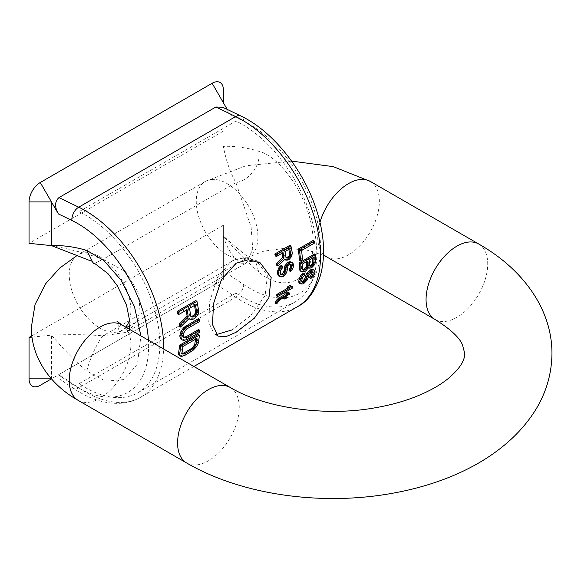 <?xml version="1.0" encoding="UTF-8"?>
<svg xmlns="http://www.w3.org/2000/svg" width="581" height="581" viewBox="0 0 581 581"><rect width="100%" height="100%" fill="white"/><g stroke="black" fill="none" stroke-linecap="round" stroke-linejoin="round"><path stroke-width="0.44" stroke-dasharray="2.9 2.18" d="M283.07 252.67L281.908 252.001A110.971 64.07 60 0 1 282.148 253.2M275.234 255.851L281.908 252.001M177.583 313.871L185.935 309.048A110.971 64.07 60 0 1 186.16 310.254M179.384 326.42L188.157 317.691L189.13 318.773L190.837 318.998L193.662 317.778L196.284 314.641L197.3 312.411L197.446 310.239A110.971 64.07 -120 0 0 195.782 300.646M181.047 339.304L182.587 339.791L186.116 338.774L198.433 331.664A110.971 64.07 -120 0 0 198.528 329.558M182.674 336.61L183.792 337.249L182.674 336.61L182.281 335.404A110.971 64.07 -120 0 0 182.267 333.959L183.393 330.712L186.123 327.996L198.448 320.879A110.971 64.07 -120 0 0 198.317 318.649M179.108 355.441L180.4 355.79L183.741 354.664L191.774 349.762L195.405 346.029L197.184 342.449A110.971 64.07 -120 0 0 198.244 334.431M299.462 260.194L301.365 259.09A110.971 64.07 -120 0 0 300.384 249.888L313.42 242.364A110.971 64.07 -120 0 0 313.137 240.476M300.914 271.356L303.086 271.189L304.676 270.274L307.298 267.122L308.823 267.601L311.038 266.599L313.319 264.195L314.662 260.913A110.971 64.07 -120 0 0 314.546 253.941M299.346 283.187L301.597 283.274L303.188 282.351L306.027 279.33L307.364 276.411A110.971 64.07 -120 0 0 307.581 274.813L308.729 272.649L310.348 271.458L311.271 271.182L312.033 272.242M302.207 281.531L301.343 281.56L300.689 280.267A110.971 64.07 -120 0 0 300.973 278.132L301.416 276.868L303.435 274.682A110.971 64.07 -120 0 0 303.58 273.041M309.695 277.907L312.113 275.583L313.762 272.474A110.971 64.07 -120 0 0 313.943 271.145L313.239 269.533M276.825 265.452L283.768 258.574L284.581 259.387L285.968 259.54L288.234 258.545L290.304 256.083L291.168 252.677A110.971 64.07 -120 0 0 289.788 245.378M278.713 276.011L281.306 276.193L282.896 275.278L285.394 272.155L286.23 269.097A110.971 64.07 -120 0 0 286.113 267.405L286.934 265.147L287.864 264.311L289.476 263.68L290.565 264.834M281.574 274.355L280.601 274.355L279.548 272.954A110.971 64.07 -120 0 0 279.396 270.695L279.621 269.373L281.422 267.122A110.971 64.07 -120 0 0 281.24 265.394M289.236 270.782L291.422 268.386L292.57 265.139A110.971 64.07 -120 0 0 292.475 263.73L291.335 262.002M287.21 287.072L289.222 287.29L288.445 287.74M276.571 295.932L291.524 287.305A110.971 64.07 -120 0 0 291.764 285.823M274.958 303.137L276.229 302.403L278.698 299.179L284.421 295.874A110.971 64.07 60 0 1 284.015 297.443M287.45 293.1L285.975 293.95A110.971 64.07 -120 0 0 286.389 292.018M283.731 298.46L285.002 297.726A110.971 64.07 -120 0 0 285.692 295.141L288.234 293.674A110.971 64.07 -120 0 0 288.517 292.483M86.845 371.157C88.915 360.728 97.129 342.681 102.917 335.862C88.777 334.562 71.63 334.322 51.469 335.135C62.712 348.549 74.506 360.561 86.845 371.157L105.72 381.187L124.312 379.524L137.457 364.026L140.922 335.905M31.933 337.125L51.469 335.135L51.462 378.827L58.405 374.825L71.87 383.867A10.567 5.585 123.9 0 0 73.453 388.326A10.567 5.585 123.9 0 0 78.74 387.803L58.942 374.513L215.878 283.906L235.675 297.196L78.74 387.803A110.971 64.07 60 0 0 140.587 397.266A110.971 64.07 60 0 0 163.537 348.963M51.469 245.618L51.469 245.618C71.63 249.445 88.777 254.028 102.917 259.38L235.901 182.601C230.149 172.412 225.965 160.341 223.351 146.383C234.586 145.947 246.38 147.552 258.727 151.205C282.264 156.667 316.957 206.967 312.796 249.053C310.45 286.164 279.715 290.805 258.727 271.923L255.517 261.051M93.861 263.745L102.917 259.38L125.808 271.857L138.997 293.746L140.181 315.904L129.323 330.56L125.22 332.514L102.917 335.862L235.901 259.082L240.055 263.876L245.378 263.549L246.467 262.794L252.742 249.351L251.145 227.28L235.901 182.601C249.794 180.466 261.457 164.408 258.727 151.205M258.727 271.923C246.388 261.319 234.593 249.314 223.351 235.893C225.965 245.218 230.149 252.946 235.901 259.082L246.533 257.775L254.885 260.528M31.773 335.847L223.351 225.232L223.351 266.65A15.854 9.151 -60 0 1 212.145 286.063L223.351 279.592L223.351 225.232M40.263 385.297L215.878 283.906M222.748 107.245L230.287 114.697L227.236 109.41M223.351 89.743L223.351 102.692M223.351 131.153L29.05 243.337M212.145 286.063L223.351 279.592L223.351 266.65M216.205 334.656L214.113 333.857L208.732 322.375L209.756 301.51L217.57 277.181L232.059 260.884L244.165 257.456L256.388 260.629L267.434 275.387L265.139 295.518L250.44 315.868L232.059 329.921M187.089 309.717L185.935 309.048M198.579 310.893L197.446 310.239M198.433 313.065L197.3 312.411M197.417 315.294L196.284 314.641M195.942 317.357L194.817 316.703M194.788 318.424L193.662 317.778M193.197 319.347L192.071 318.693M191.97 319.652L190.837 318.998M189.29 318.344L188.157 317.691M190.684 315.875L189.544 315.214A110.971 64.07 -120 0 0 188.317 307.676L189.471 308.344M188.317 307.676L194.279 304.233L195.434 304.902M194.279 304.233A110.971 64.07 60 0 1 194.504 305.439M190.982 316.471L190.096 316.151L191.229 316.805M190.096 316.151L189.544 315.214M198.433 331.664L199.559 332.31M187.242 339.427L186.116 338.774M184.141 339.573L185.266 340.226M182.587 339.791L183.705 340.444M198.448 320.879L199.566 321.533M186.123 327.996L187.249 328.65M184.547 329.282L185.673 329.935M183.393 330.712L184.511 331.359M182.63 332.267L183.756 332.92M182.267 333.959L183.393 334.605M182.281 335.404L183.4 336.05M183.451 337.22L184.569 337.859M198.324 343.11L197.184 342.449M196.472 344.293L197.62 344.954M195.405 346.029L196.552 346.697M193.517 348.215L194.671 348.883M191.774 349.762L192.928 350.43M189.704 351.222L190.866 351.89M183.741 354.664L184.903 355.34M181.838 355.499L182.993 356.168M180.4 355.79L181.555 356.458M196.792 338.505L195.666 337.851A110.971 64.07 60 0 1 195.499 339.246M182.688 353.379L181.635 353.43L182.783 354.09M181.635 353.43L182.18 353.582M181.04 352.921L180.887 351.854L182.027 352.514M180.887 351.854A110.971 64.07 -120 0 0 181.751 345.884L182.877 346.537M181.751 345.884L195.666 337.851M313.42 242.364L314.561 243.018M300.384 249.888L301.524 250.549M301.365 259.09L302.49 259.736M307.589 267.5L308.344 267.935M308.417 267.768L307.298 267.122M306.957 267.863L308.075 268.516M305.642 269.439L306.761 270.085M304.676 270.274L305.802 270.92M303.086 271.189L304.212 271.843M302.142 271.458L303.267 272.111M314.662 260.913L315.781 261.559M314.314 262.518L315.432 263.164M313.319 264.195L314.437 264.842M312.004 265.771L313.123 266.418M311.038 266.599L312.157 267.245M309.767 267.333L310.893 267.986M308.823 267.601L309.949 268.255M313.834 257.463L312.709 256.809A110.971 64.07 60 0 1 312.745 258.087M310.16 265.466L309.215 265.735L309.622 265.975M309.215 265.735L309.709 266.185M308.598 265.539L308.3 264.871L309.419 265.517M308.3 264.871A110.971 64.07 -120 0 0 308.257 259.38L309.382 260.034M308.257 259.38L312.709 256.809M303.478 269.323L302.541 269.591L302.941 269.831M302.541 269.591L303.035 270.042M301.917 269.395L301.619 268.727L302.737 269.373M301.619 268.727A110.971 64.07 -120 0 0 301.583 263.237L302.701 263.883M301.583 263.237L306.347 260.484L307.472 261.13M306.347 260.484A110.971 64.07 60 0 1 306.383 261.762M311.815 271.625L312.266 271.879M311.271 271.182L312.411 271.835M310.348 271.458L311.474 272.111M309.709 271.828L310.835 272.474M308.729 272.649L309.862 273.302M308.003 273.825L309.128 274.479M307.581 274.813L308.714 275.467M307.364 276.411L308.496 277.072M306.841 277.914L307.981 278.575M306.027 279.33L307.167 279.991M304.56 281.102L305.7 281.763M303.188 282.351L304.328 283.012M301.597 283.274L302.737 283.935M300.428 283.492L301.568 284.153M303.435 274.682L304.553 275.329M302.461 275.51L303.58 276.157M301.416 276.868L302.541 277.522M300.973 278.132L302.105 278.786M300.689 280.267L301.822 280.921M300.842 281.139L301.975 281.8M301.343 281.56L302.483 282.221M313.755 270.252L314.887 270.906M313.943 271.145L315.076 271.799M313.762 272.474L314.895 273.128M313.246 273.978L314.379 274.639M312.113 275.583L313.253 276.236M310.697 277.093L311.844 277.754M283.768 258.574L284.908 259.228M285.968 259.54L287.108 260.194M286.963 259.279L288.103 259.939M288.234 258.545L289.374 259.199M289.149 257.703L290.289 258.356M290.304 256.083L291.437 256.744M291.081 254.347L292.221 255.008M291.168 252.677L292.316 253.338M289.476 263.68L290.594 264.326M288.503 263.948L289.628 264.595M287.864 264.311L288.997 264.965M286.927 265.147L288.06 265.8M286.368 266.367L287.493 267.02M286.113 267.405L287.239 268.052M286.23 269.097L287.348 269.744M285.983 270.673L287.108 271.327M285.394 272.155L286.513 272.801M284.153 273.992L285.278 274.646M282.896 275.278L284.015 275.924M281.306 276.193L282.424 276.839M280.02 276.382L281.146 277.028M281.422 267.122L282.562 267.783M280.492 267.957L281.625 268.611M279.621 269.373L280.746 270.02M279.396 270.695L280.521 271.342M279.548 272.954L280.674 273.6M279.926 273.883L281.051 274.537M280.601 274.355L281.734 275.009M292.069 262.779L293.194 263.433M292.475 263.73L293.601 264.384M292.57 265.139L293.695 265.793M292.33 266.723L293.456 267.376M291.422 268.386L292.548 269.039M290.18 269.954L291.306 270.601M291.524 287.305L292.657 287.965M289.222 287.29L290.355 287.944M276.868 301.045L278.023 301.713M277.391 303.071L276.229 302.403M285.975 293.95L287.123 294.611M288.234 293.674L289.389 294.342M285.692 295.141L286.847 295.809M285.002 297.726L286.164 298.402M284.421 295.874L285.576 296.542M278.698 299.179L279.853 299.847M277.682 299.97L278.836 300.638M285.997 257.31L284.857 256.649A110.971 64.07 -120 0 0 283.818 250.898L284.973 251.566M283.818 250.898L288.59 248.145L289.745 248.813M288.59 248.145A110.971 64.07 60 0 1 288.822 249.343M286.041 257.586L286.455 258.015M285.315 257.354L284.857 256.649M235.98 293.071L79.038 383.678A105.684 61.02 -120 0 0 137.944 392.691A105.684 61.02 -120 0 0 152.926 304.095A105.684 61.02 -120 0 0 79.038 211.658L235.98 121.051A105.684 61.02 60 0 1 309.862 213.488A105.684 61.02 60 0 1 294.879 302.084A105.684 61.02 60 0 1 235.98 293.071M230.287 275.59L243.751 284.625A10.567 5.585 -56.1 0 1 235.675 297.196A110.971 64.07 -120 0 0 297.523 306.659M71.87 383.867A100.404 57.969 -120 0 0 148.424 340.234M243.751 284.625A100.404 57.969 -120 0 0 320.509 247.23A100.404 57.969 -120 0 0 243.751 121.211L230.287 114.697M243.751 121.211A10.567 6.58 115.8 0 0 240.883 116.011M125.678 327.103A43.597 25.172 60 0 1 121.843 330.291A43.597 25.172 60 0 1 88.247 318.606A43.597 25.172 60 0 1 69.219 274.733A43.597 25.172 60 0 1 78.246 254.776A43.597 25.172 60 0 1 111.842 266.461A43.597 25.172 60 0 1 130.87 310.334A43.597 25.172 60 0 1 129.752 319.187M291.597 161.104L245.923 165.774L205.289 181.432A43.597 25.172 60 0 0 196.262 201.389A43.597 25.172 -120 0 0 215.29 245.262A43.597 25.172 -120 0 0 248.886 256.94A43.597 25.172 -120 0 0 257.92 236.983A43.597 25.172 60 0 0 238.885 193.11A43.597 25.172 60 0 0 205.289 181.432L77.527 255.197M319.964 222.291A43.597 25.172 -60 0 0 317.705 236.983A43.597 25.172 120 0 0 323.559 254.478M326.733 256.94A43.597 25.172 120 0 0 360.329 245.262A43.597 25.172 120 0 0 379.357 201.389A43.597 25.172 -60 0 0 370.329 181.432M435.096 319.499A43.597 25.172 120 0 0 468.685 307.821A43.597 25.172 120 0 0 487.72 263.948A43.597 25.172 120 0 0 478.686 243.991M230.207 387.454A43.597 25.172 -60 0 1 239.234 407.412A43.597 25.172 -60 0 1 220.206 451.284A43.597 25.172 -60 0 1 186.61 462.963M121.843 324.888A43.597 25.172 -60 0 1 130.87 344.845A43.597 25.172 -60 0 1 111.842 388.718A43.597 25.172 -60 0 1 78.246 400.403M193.894 366.488L140.587 397.266C133.855 401.108 126.462 403.141 118.408 403.367C103.571 403.541 88.588 398.53 73.453 388.326L55.682 376.394M93.585 262.249L90.629 260.847M129.563 329.347L129.338 330.015L125.22 332.506M254.761 261.748C244.398 254.427 233.925 245.807 223.351 235.893M245.378 263.542L129.316 330.553M254.471 261.123L255.814 261.944C256.642 261.363 247.942 260.818 246.467 262.794L246.467 262.794M214.113 333.857L217.998 336.101M256.388 260.629L260.273 262.873M323.53 255.277L306.369 249.953L284.835 248.305L263.97 251.115L248.886 256.94L130.028 325.563M126.52 327.59L116.839 334.046C117.485 333.661 118.037 331.511 118.488 327.59C118.037 323.668 117.485 321.518 116.839 321.133M294.879 302.084L137.944 392.691"/><path stroke-width="0.87" d="M284 257.811A112.554 64.985 -120 0 0 283.07 252.67L276.389 256.526A112.554 64.985 -120 0 0 276.011 254.674L290.958 246.046A112.554 64.985 60 0 1 292.316 253.338L291.437 256.744L289.374 259.199L287.108 260.194L285.714 260.048L284.908 259.228L277.965 266.105A112.554 64.985 -120 0 0 277.682 264.043L284 257.811L282.853 257.151L276.541 263.389A110.971 64.07 60 0 1 276.825 265.452L277.965 266.105M282.148 253.2A110.971 64.07 60 0 1 282.853 257.151M289.745 248.813L284.973 251.566A112.554 64.985 60 0 1 285.997 257.31L286.455 258.015L288.176 257.986L290.042 256.591L290.769 254.551A112.554 64.985 -120 0 0 289.745 248.813M290.958 246.046L289.788 245.378L274.842 254.006A110.971 64.07 60 0 1 275.234 255.851L276.389 256.526M236.118 332.267L254.413 318.134L268.909 297.719L271.174 277.536L260.273 262.881L248.203 259.772L236.118 263.229L221.506 279.49L213.532 303.667L212.486 324.554L217.998 336.101L225.762 336.719L236.118 332.267M196.944 301.314L195.782 300.646L177.096 311.431A110.971 64.07 60 0 1 177.583 313.871L178.737 314.539A112.554 64.985 -120 0 0 178.258 312.106L196.944 301.314A112.554 64.985 60 0 1 198.579 310.893L198.433 313.065L197.417 315.294L194.788 318.424L191.97 319.652L190.263 319.419L189.29 318.344L180.517 327.067A112.554 64.985 -120 0 0 180.233 324.394L188.193 316.471A112.554 64.985 -120 0 0 187.089 309.717L178.737 314.539M188.999 318.628L190.263 319.419M186.16 310.254A110.971 64.07 60 0 1 187.053 315.81L179.108 323.74A110.971 64.07 60 0 1 179.384 326.42L180.517 327.067M199.436 319.296L198.317 318.649L184.032 327.285L180.974 331.352L179.885 335.331A110.971 64.07 60 0 1 179.899 336.777L181.047 339.304L182.165 339.95L181.018 337.43A112.554 64.985 -120 0 0 181.003 335.978L182.093 331.998L185.15 327.931L199.436 319.296A112.554 64.985 60 0 1 199.566 321.533L187.249 328.65L184.511 331.359L183.393 334.605A112.554 64.985 60 0 1 183.4 336.05L184.569 337.859L187.329 337.321L199.646 330.204A112.554 64.985 60 0 1 199.559 332.31L187.242 339.427L183.705 340.444L182.165 339.95M199.646 330.204L198.528 329.558L186.203 336.675L183.451 337.22M199.37 335.077L198.244 334.431L179.558 345.216A110.971 64.07 60 0 1 178.505 353.233L179.108 355.441L180.255 356.102L179.645 353.894A112.554 64.985 -120 0 0 180.684 345.862L199.37 335.077A112.554 64.985 60 0 1 198.324 343.11L196.552 346.697L192.928 350.43L184.903 355.34L181.555 356.458L180.255 356.102M298.191 249.104A110.971 64.07 60 0 1 299.462 260.194L300.588 260.84A112.554 64.985 -120 0 0 299.331 249.765L314.277 241.13L313.137 240.476L298.191 249.104L299.331 249.765M315.672 254.594L314.546 253.941L299.6 262.576A110.971 64.07 60 0 1 299.716 269.54L299.999 270.775L300.914 271.356L302.033 272.002L301.125 271.429L300.835 270.187A112.554 64.985 -120 0 0 300.726 263.222L315.672 254.594A112.554 64.985 60 0 1 315.781 261.559L314.437 264.842L312.157 267.245L309.949 268.255L308.417 267.768L305.802 270.92L304.212 271.843L302.033 272.002M311.815 271.625L312.033 272.242A110.971 64.07 60 0 1 311.815 273.84L309.978 276.345A110.971 64.07 60 0 1 309.695 277.907L310.842 278.568A112.554 64.985 -120 0 0 311.118 276.999L309.978 276.345M302.28 274.05L303.413 274.704L304.705 273.687L303.572 273.034L302.28 274.05L300.624 275.786L299.062 279.236A110.971 64.07 60 0 1 298.779 281.371L299.346 283.187L300.486 283.848L299.912 282.025A112.554 64.985 -120 0 0 300.195 279.889L301.75 276.44L303.405 274.697M308.257 271.385L309.39 272.039L311.939 270.288L313.195 269.831L314.365 270.187L312.07 269.177L309.55 270.376L306.877 273.208L305.679 275.917A110.971 64.07 60 0 1 305.453 277.515L303.166 280.979L301.343 281.56M290.297 269.766L291.531 268.197L290.413 267.55L289.178 269.119A110.971 64.07 60 0 1 289.236 270.782L290.355 271.429A112.554 64.985 -120 0 0 290.297 269.766L289.178 269.119M290.188 264.166L290.565 264.834A110.971 64.07 60 0 1 290.682 266.526L290.406 267.55M282.373 266.047L281.24 265.394L279.998 266.418L278.502 268.204L277.486 271.792A110.971 64.07 60 0 1 277.638 274.05L278.713 276.011L279.839 276.658L278.764 274.704A112.554 64.985 -120 0 0 278.611 272.445L279.628 268.85L282.373 266.047A112.554 64.985 60 0 1 282.548 267.776L280.746 270.02L280.521 271.342A112.554 64.985 60 0 1 280.674 273.6L281.727 275.002M281.734 275.009L283.644 274.45L285.445 270.848A112.554 64.985 -120 0 0 285.336 269.156L286.099 266.33L287.261 264.449L291.081 262.242L292.461 262.656L289.948 261.588L287.377 262.772L284.973 265.677L284.211 268.502A110.971 64.07 60 0 1 284.32 270.194L282.533 273.804L280.601 274.355M288.445 287.74L276.817 294.451A110.971 64.07 60 0 1 276.571 295.932L277.711 296.593A112.554 64.985 -120 0 0 277.95 295.104L290.355 287.944L288.343 287.726L290.885 286.259L292.897 286.477A112.554 64.985 60 0 1 292.657 287.965L277.711 296.593M292.897 286.477L289.752 285.605L287.21 287.072L288.343 287.726M287.53 292.679L286.389 292.018L285.111 292.751A110.971 64.07 60 0 1 284.705 294.683L278.343 298.358L276.149 300.653L274.958 303.137L276.12 303.805L277.304 301.314L279.49 299.019L285.852 295.344A112.554 64.985 -120 0 0 286.259 293.412L287.53 292.679A112.554 64.985 60 0 1 287.123 294.611L289.665 293.144A112.554 64.985 60 0 1 289.389 294.342L286.847 295.809A112.554 64.985 60 0 1 286.164 298.402L284.893 299.135A112.554 64.985 -120 0 0 285.576 296.542L279.853 299.847L277.391 303.071L276.12 303.805M289.665 293.144L288.517 292.483L287.45 293.1M284.015 297.443A110.971 64.07 60 0 1 283.731 298.46L284.893 299.135M140.922 335.905L134.451 306.586L120.95 280.071L103.81 260.528L86.845 250.44L93.352 263.476M148.424 340.234A100.404 57.969 -120 0 0 71.87 220.446L58.405 213.931L51.469 201.927L51.469 245.618C62.704 245.182 74.491 246.787 86.845 250.44M31.933 337.125L29.05 337.416L31.773 335.847M227.236 109.41L223.351 102.692L223.351 89.743A15.854 9.151 -60 0 0 212.145 83.272L40.263 182.507L51.469 201.927L29.05 201.927A15.854 9.151 -60 0 1 40.263 182.507M29.05 201.927L29.05 243.337L51.469 245.618L90.629 260.847M215.878 107.006L222.748 107.245L240.883 116.011A10.567 6.58 115.8 0 0 235.675 116.57L215.878 107.006L58.942 197.613L78.74 207.177L235.675 116.57A110.971 64.07 -120 0 1 313.253 213.634A110.971 64.07 -120 0 1 297.523 306.659L193.894 366.488M58.405 213.931C54.491 206.945 54.672 201.498 58.942 197.613M29.05 337.416L29.05 378.827L51.462 378.827L40.263 385.297A15.854 9.151 -60 0 1 29.05 378.827M232.059 329.921L216.205 334.656M187.053 315.81L188.193 316.471M195.434 304.902L189.471 308.344A112.554 64.985 60 0 1 190.684 315.875L192.115 317.124L193.357 316.819L195.695 315.055L196.647 312.433A112.554 64.985 -120 0 0 195.434 304.902M178.258 312.106L177.096 311.431M180.233 324.394L179.108 323.74M194.504 305.439A110.971 64.07 60 0 1 195.506 311.772L196.647 312.433M195.506 311.772L195.26 313.166L196.4 313.827M195.26 313.166L194.562 314.401L195.695 315.055M194.562 314.401L193.415 315.476L194.548 316.129M193.415 315.476L192.224 316.166L193.357 316.819M191.055 316.507L192.115 317.124M192.224 316.166L190.982 316.471M180.284 338.338L181.403 338.992M179.899 336.777L181.018 337.43M179.885 335.331L181.003 335.978M180.233 333.283L181.359 333.93M180.974 331.352L182.093 331.998M182.485 328.948L183.611 329.594M184.032 327.285L185.143 327.931M185.993 325.767L187.118 326.413M184.627 337.241L185.746 337.881M186.203 336.675L187.329 337.321M195.303 346.007L195.942 344.482A112.554 64.985 -120 0 0 196.792 338.505L182.877 346.537A112.554 64.985 60 0 1 182.027 352.514L182.783 354.09L185.354 353.444L192.979 348.76L195.303 346.007L194.156 345.346L193.161 346.77L194.308 347.431M178.585 354.621L179.732 355.281M178.505 353.233L179.645 353.894M179.558 345.216L180.684 345.862M195.499 339.246A110.971 64.07 60 0 1 194.802 343.821L195.942 344.482M194.802 343.821L194.156 345.346M193.161 346.77L191.824 348.099L192.979 348.76M191.824 348.099L190.169 349.334L191.316 349.994M190.169 349.334L184.206 352.776L185.354 353.444M184.206 352.776L182.688 353.379L183.836 354.04M182.688 353.379L181.635 353.43M314.277 241.13A112.554 64.985 60 0 1 314.561 243.018L301.524 250.549A112.554 64.985 60 0 1 302.49 259.736L300.588 260.84M308.344 267.935L308.714 268.146M313.529 263.985L313.871 262.946A112.554 64.985 -120 0 0 313.834 257.463L309.382 260.034A112.554 64.985 60 0 1 309.419 265.517L310.334 266.381L311.917 265.749L313.529 263.985L312.411 263.331L311.757 264.268L312.883 264.921M303.652 270.238L306.528 268.589L307.509 266.621A112.554 64.985 -120 0 0 307.472 261.13L302.701 263.883A112.554 64.985 60 0 1 302.737 269.373L303.652 270.238L302.941 269.831M299.999 270.775L301.125 271.429M299.716 269.54L300.835 270.187M299.6 262.576L300.726 263.222M312.745 258.087A110.971 64.07 60 0 1 312.752 262.3L313.871 262.946M312.752 262.3L312.411 263.338M311.757 264.268L310.791 265.103L311.917 265.749M310.791 265.103L310.16 265.466L311.278 266.113M309.622 265.975L310.334 266.381M310.16 265.466L309.215 265.735M305.555 269.424L304.437 268.771L303.478 269.323L304.604 269.969M303.478 269.323L302.541 269.591M306.383 261.762A110.971 64.07 60 0 1 306.39 265.975L307.509 266.621M306.39 265.975L306.049 267.006L307.175 267.652M306.049 267.006L305.395 267.935L306.528 268.589M305.395 267.935L304.437 268.771M314.365 270.187L315.076 271.799A112.554 64.985 60 0 1 314.895 273.128L313.253 276.236L310.842 278.568M304.705 273.687A112.554 64.985 60 0 1 304.56 275.336L302.541 277.522L302.105 278.786A112.554 64.985 60 0 1 301.822 280.921L302.483 282.221L304.306 281.64L306.594 278.168A112.554 64.985 -120 0 0 306.812 276.571L309.382 272.031M311.118 276.999L312.948 274.501A112.554 64.985 -120 0 0 313.166 272.896L312.404 271.828L310.835 272.474L308.714 275.467A112.554 64.985 60 0 1 308.496 277.072L307.167 279.991L304.328 283.012L302.737 283.935L300.486 283.848M310.653 275.714L311.794 276.367M311.38 274.82L312.513 275.474M311.815 273.84L312.948 274.501M312.033 272.242L313.166 272.896M312.266 271.879L312.948 272.271M298.888 282.504L300.028 283.165M298.779 281.371L299.912 282.025M299.062 279.236L300.195 279.889M299.535 277.703L300.667 278.35M300.624 275.786L301.75 276.44M302.207 281.531L303.347 282.192M303.166 280.979L304.306 281.64M304.212 279.911L305.345 280.565M304.974 278.757L306.114 279.41M305.453 277.515L306.594 278.168M305.679 275.917L306.812 276.571M306.122 274.66L307.255 275.307M306.877 273.208L308.01 273.862M309.55 270.376L310.675 271.022M310.82 269.642L311.939 270.288M312.077 269.185L313.195 269.831M276.541 263.389L277.682 264.043M284.69 259.453L285.714 260.048M274.842 254.006L276.011 254.674M292.461 262.656L293.601 264.384A112.554 64.985 60 0 1 293.695 265.793L292.548 269.039L290.355 271.429M291.531 268.197L291.8 267.173A112.554 64.985 -120 0 0 291.691 265.481L290.602 264.326L289.628 264.595L288.06 265.8L287.239 268.052A112.554 64.985 60 0 1 287.348 269.744L286.513 272.801L284.015 275.924L282.424 276.839L279.839 276.658M289.803 268.473L290.914 269.119M290.682 266.526L291.8 267.173M290.565 264.834L291.691 265.481M290.507 264.348L291.313 264.82M278.03 275.263L279.156 275.917M277.638 274.05L278.764 274.704M277.486 271.792L278.611 272.445M277.689 270.187L278.815 270.84M278.502 268.204L279.628 268.85M279.998 266.418L281.131 267.071M281.574 274.355L282.7 275.002M282.533 273.804L283.644 274.45M283.47 272.707L284.588 273.346M284.058 271.501L285.184 272.148M284.32 270.194L285.445 270.848M284.211 268.502L285.336 269.156M284.436 267.187L285.561 267.834M284.973 265.677L286.099 266.33M286.135 263.796L287.261 264.449M287.377 262.772L288.51 263.425M288.648 262.038L289.781 262.692M289.948 261.588L291.081 262.242M276.817 294.451L277.95 295.104M289.752 285.605L290.885 286.259M275.655 301.546L276.81 302.214M276.149 300.653L277.304 301.314M276.955 299.571L278.11 300.232M278.343 298.358L279.49 299.019M284.705 294.683L285.852 295.344M285.111 292.751L286.259 293.412M288.822 249.343A110.971 64.07 60 0 1 289.628 253.89L290.769 254.551M289.628 253.89L289.447 254.972L290.587 255.633M289.447 254.972L288.902 255.93L290.042 256.591M288.902 255.93L287.994 256.78L289.127 257.434M287.994 256.78L287.036 257.332L288.176 257.986M286.259 257.71L287.181 258.24M287.036 257.332L286.041 257.586M71.87 220.446A10.567 6.58 -64.2 0 1 78.74 207.177A110.971 64.07 60 0 1 163.537 348.963M223.351 102.692L212.145 83.272M51.462 378.827L40.263 385.297M129.752 319.187A43.597 25.172 60 0 1 125.678 327.103M323.559 254.478A43.597 25.172 120 0 0 326.733 256.94L323.53 255.277M116.839 321.133L121.843 324.888A43.597 25.172 -60 0 0 88.247 336.573A43.597 25.172 -60 0 0 69.219 380.446A43.597 25.172 -60 0 0 78.246 400.403L186.61 462.963C241.957 495.23 322.455 506.247 393.431 493.095C451.757 482.535 507.024 455.664 535.609 409.859C546.307 392.415 551.754 373.619 551.95 353.48C552.044 308.097 521.687 268.328 478.686 243.991A43.597 25.172 120 0 0 445.097 255.669A43.597 25.172 120 0 0 426.062 299.542A43.597 25.172 120 0 0 435.096 319.499L326.733 256.94M186.61 462.963A43.597 25.172 -60 0 1 177.583 443.005A43.597 25.172 -60 0 1 196.61 399.132A43.597 25.172 -60 0 1 230.207 387.454C263.643 407.601 324.75 417.129 375.551 407.709C389.764 405.233 402.778 401.711 414.587 397.143C428.72 391.558 439.955 385.341 448.292 378.478C463.82 365.282 464.655 357.431 464.756 353.48L462.425 344.751C459.426 337.459 450.319 329.042 435.096 319.499M319.964 222.291A43.597 25.172 -60 0 1 370.329 181.432L333.276 166.645L291.597 161.104M94.195 263.062L108.037 273.695L117.297 285.707L126.476 304.916L130.013 322.499L129.563 329.347M240.883 116.011C272.206 130.819 302.461 168.316 315.679 207.548C324.234 232.72 325.832 255.335 320.465 275.387C315.127 291.313 307.48 301.742 297.523 306.659M130.028 325.563L126.52 327.59M78.246 400.403C52.849 386.285 31.468 360.213 31.301 327.59L35.027 304.611L45.536 283.869L59.821 267.972L77.527 255.197M478.686 243.991L370.329 181.432M121.843 324.888L230.207 387.454"/></g></svg>
